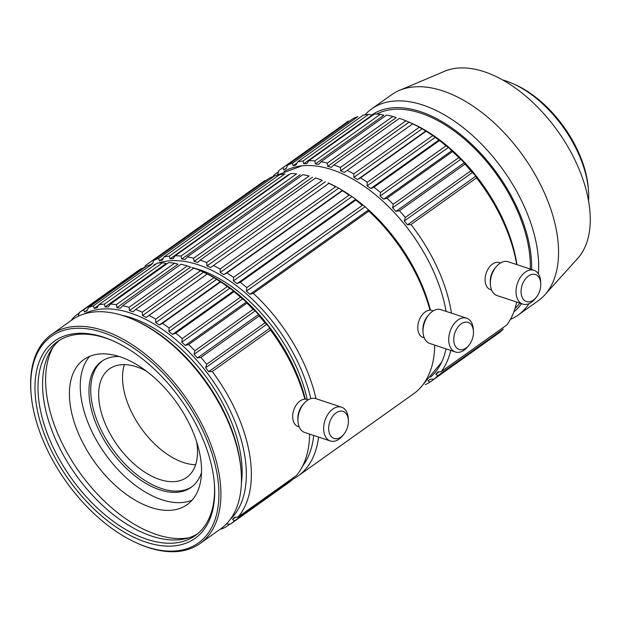 <?xml version="1.0" encoding="UTF-8"?>
<svg xmlns="http://www.w3.org/2000/svg" width="620" height="620" viewBox="0 0 620 620"><rect width="100%" height="100%" fill="white"/><g stroke="black" fill="none" stroke-linecap="round" stroke-linejoin="round"><path stroke-width="0.93" d="M278.496 171.756L274.97 174.259A129.999 73.935 -125.4 0 0 272.955 176.514M281.015 169.028L346.565 122.396A129.999 73.935 -125.4 0 1 348.517 121.086L282.968 167.725A129.999 73.935 -125.4 0 0 281.015 169.028A129.999 73.935 -125.4 0 0 278.806 170.717L277.776 174.174M292.392 163.269L357.942 116.638A129.999 73.935 -125.4 0 0 353.09 118.583L287.541 165.215A129.999 73.935 -125.4 0 1 292.392 163.269L293.128 165.757L295.988 164.982L297.623 161.851L363.173 115.212A129.999 73.935 -125.4 0 1 368.613 114.359L303.064 160.999A129.999 73.935 -125.4 0 0 297.623 161.851M315.371 163.951L383.78 115.281L380.324 114.297A129.999 73.935 -125.4 0 0 374.395 114.049L308.845 160.689A129.999 73.935 -125.4 0 1 314.774 160.936L315.371 163.951L318.765 164.393L320.99 161.75L386.539 115.111A129.999 73.935 -125.4 0 1 392.847 116.459L327.298 163.099A129.999 73.935 -125.4 0 0 320.99 161.75M380.324 114.297L314.774 160.936M405.93 120.799A129.999 73.935 -125.4 0 0 399.381 118.374L333.824 165.013A129.999 73.935 -125.4 0 1 340.38 167.431L340.682 170.818L344.348 172.445L412.757 123.775L405.93 120.799L340.38 167.431M516.692 264.554A129.999 73.935 -125.4 0 0 476.555 177.893L475.858 176.134L470.836 170.818A129.999 73.935 -125.4 0 0 464.954 164.114L464.341 162.703L458.785 157.635A129.999 73.935 -125.4 0 0 452.515 151.582L448.485 147.389L446.012 145.832A129.999 73.935 -125.4 0 0 439.479 140.546L432.775 135.625A129.999 73.935 -125.4 0 0 426.111 131.215L419.329 127.232L353.78 173.864A129.999 73.935 -125.4 0 0 347.099 170.415M419.329 127.232A129.999 73.935 -125.4 0 0 412.649 123.783M426.111 131.215L360.561 177.855A129.999 73.935 -125.4 0 1 367.226 182.264L367.094 185.837L370.752 188.519L373.93 187.186L439.479 140.546M432.775 135.625L367.226 182.264M446.012 145.832L380.463 192.464A129.999 73.935 -125.4 0 0 373.93 187.186M452.515 151.582L386.965 198.222A129.999 73.935 -125.4 0 1 393.235 204.274L392.569 207.832L395.932 211.374L399.404 210.754L464.954 164.114M458.785 157.635L393.235 204.274M470.836 170.818L405.286 217.457A129.999 73.935 -125.4 0 0 399.404 210.754M476.555 177.893L411.006 224.533A129.999 73.935 -125.4 0 1 451.453 313.139M516.685 302.079A129.999 73.935 -125.4 0 1 506.757 325.004L441.207 371.644A129.999 73.935 -125.4 0 0 450.756 350.432M433.985 379.176L499.534 332.545A129.999 73.935 -125.4 0 0 503.324 329.042L437.774 375.681A129.999 73.935 -125.4 0 1 433.985 379.176L430.396 379.192L428.094 380.851L429.768 382.207L495.318 335.575M425.25 384.687A129.999 73.935 -125.4 0 0 429.768 382.207M144.817 266.856L142.708 268.359M147.335 264.135L262.872 181.939A129.999 73.935 -125.4 0 1 264.825 180.629L149.288 262.834A129.999 73.935 -125.4 0 0 147.335 264.135A129.999 73.935 -125.4 0 0 145.126 265.825M158.712 258.377L274.249 176.181A129.999 73.935 -125.4 0 0 269.398 178.126L153.861 260.322A129.999 73.935 -125.4 0 1 158.712 258.377L159.449 260.865L162.3 260.09M169.384 256.099L284.921 173.902A129.999 73.935 -125.4 0 0 279.481 174.755L163.944 256.959A129.999 73.935 -125.4 0 1 169.384 256.099L170.074 258.865L173.228 258.703L175.166 255.797L290.703 173.592A129.999 73.935 -125.4 0 1 296.631 173.84L181.094 256.045A129.999 73.935 -125.4 0 0 175.166 255.797M193.618 258.207L309.155 176.002A129.999 73.935 -125.4 0 0 302.847 174.654L187.31 256.858A129.999 73.935 -125.4 0 1 193.618 258.207L194.083 261.423L197.648 262.469L200.144 260.121L315.681 177.917A129.999 73.935 -125.4 0 1 322.237 180.343L206.7 262.539A129.999 73.935 -125.4 0 0 200.144 260.121M220.1 268.971L335.637 186.775A129.999 73.935 -125.4 0 0 328.957 183.326L213.419 265.523A129.999 73.935 -125.4 0 1 220.1 268.971L220.201 272.474L223.897 274.652L226.881 272.963L342.418 190.758A129.999 73.935 -125.4 0 1 349.083 195.168L233.546 277.373A129.999 73.935 -125.4 0 0 226.881 272.963M246.783 287.572L362.32 205.375A129.999 73.935 -125.4 0 0 355.787 200.09L240.25 282.294A129.999 73.935 -125.4 0 1 246.783 287.572L246.396 291.16L249.945 294.306L253.286 293.33L368.822 211.126L368.334 210.072L249.945 294.306M292.733 479.221A129.999 73.935 -125.4 0 0 298.065 475.997A129.999 73.935 -125.4 0 0 318.548 437.069M315.967 398.683A129.999 73.935 -125.4 0 0 253.286 293.33M298.065 475.997L413.602 393.793A129.999 73.935 -125.4 0 0 434.713 345.115M429.962 310.171A129.999 73.935 -125.4 0 0 368.822 211.126M207.227 273.994L148.986 315.433A129.999 73.935 -125.4 0 1 155.674 319.13L213.915 277.69A129.999 73.935 -125.4 0 0 207.227 273.994L200.485 270.754L142.236 312.193A129.999 73.935 -125.4 0 0 135.641 309.504L193.889 268.065M227.338 286.556A129.999 73.935 -125.4 0 0 220.689 281.914L162.448 323.353A129.999 73.935 -125.4 0 1 169.09 327.996L168.896 331.576L172.538 334.382L175.755 333.134L234.004 291.695L233.639 290.912L227.338 286.548L169.09 327.996M304.87 399.164A129.999 73.935 -125.4 0 0 270.514 330.042L269.801 328.197L266.755 324.26L264.926 322.842A129.999 73.935 -125.4 0 0 259.16 315.991L258.524 314.495L255.215 310.868L253.092 309.349A129.999 73.935 -125.4 0 0 246.915 303.126L246.388 301.979L240.483 297.174L182.233 338.613A129.999 73.935 -125.4 0 0 175.755 333.134M240.483 297.174A129.999 73.935 -125.4 0 0 234.004 291.695M246.915 303.126L188.666 344.565A129.999 73.935 -125.4 0 1 194.85 350.788L194.114 354.338L197.424 357.957L200.919 357.43L259.16 315.991M253.092 309.349L194.85 350.788M264.926 322.842L206.685 364.281A129.999 73.935 -125.4 0 0 200.919 357.43M270.514 330.042L212.272 371.481A129.999 73.935 -125.4 0 1 238.08 517.049L234.531 517.32L232.539 519.389L234.438 520.839L292.687 479.4A129.999 73.935 -125.4 0 1 288.711 482.647L230.462 524.086A129.999 73.935 -125.4 0 0 234.438 520.839M309.628 434.108A129.999 73.935 -125.4 0 1 296.321 475.61L238.08 517.049M229.966 524.078L226.06 526.861A129.999 73.935 -125.4 0 1 221.379 529.069M79.197 313.038L75.353 315.774A129.999 73.935 -125.4 0 0 71.757 319.525M137.625 271.048A129.999 73.935 -125.4 0 1 137.787 270.932A129.999 73.935 -125.4 0 1 141.965 268.313L83.723 309.752A129.999 73.935 -125.4 0 0 79.546 312.372A129.999 73.935 -125.4 0 0 79.376 312.488L78.275 315.913M93.481 305.838L151.722 264.399A129.999 73.935 -125.4 0 0 146.715 266.073L88.466 307.512A129.999 73.935 -125.4 0 1 93.481 305.838L94.209 308.396L97.139 307.768L98.851 304.691L157.1 263.252A129.999 73.935 -125.4 0 1 162.673 262.671L104.431 304.11A129.999 73.935 -125.4 0 0 98.851 304.691M116.932 307.675L178.033 264.205L174.608 263.167A129.999 73.935 -125.4 0 0 168.57 262.647L110.329 304.087A129.999 73.935 -125.4 0 1 116.366 304.606L116.932 307.675L120.373 308.272L122.667 305.699L180.916 264.26A129.999 73.935 -125.4 0 1 187.294 265.879L129.053 307.319A129.999 73.935 -125.4 0 0 122.667 305.699M174.608 263.167L116.366 304.606M200.485 270.754A129.999 73.935 -125.4 0 0 200.361 270.692A129.999 73.935 -125.4 0 0 193.882 268.065M59.644 340.202A118.963 67.657 -125.4 0 0 57.319 443.269A118.963 67.657 -125.4 0 0 151.482 536.037A118.963 67.657 -125.4 0 0 197.447 533.905M113.739 341.171A118.963 67.657 -125.4 0 0 57.296 341.744A118.963 67.657 -125.4 0 0 51.755 444.354A118.963 67.657 -125.4 0 0 146.917 539.292A118.963 67.657 -125.4 0 0 195.222 535.61A118.963 67.657 -125.4 0 0 214.272 482.476M145.855 542.12A121.102 68.867 -125.4 0 0 214.35 483.383A121.102 68.867 -125.4 0 0 112.91 340.806A121.102 68.867 -125.4 0 0 36.479 405.464A121.102 68.867 -125.4 0 0 145.855 542.12M146.839 546.933A126.798 72.114 -125.4 0 0 217.287 475.269A126.798 72.114 -125.4 0 0 111.871 335.939A126.798 72.114 -125.4 0 0 31.101 393.956A126.798 72.114 -125.4 0 0 137.307 543.244A126.798 72.114 -125.4 0 0 146.839 546.933M137.307 543.244L138.4 543.725A128.224 72.92 -125.4 0 0 148.041 547.46A128.224 72.92 -125.4 0 0 200.113 543.492A128.224 72.92 -125.4 0 0 185.202 396.746A128.224 72.92 -125.4 0 0 51.452 334.537A128.224 72.92 -125.4 0 0 31 392.762L31.101 393.956M200.113 543.492L220.642 528.891A128.224 72.92 -125.4 0 0 241.095 470.665A128.224 72.92 -125.4 0 0 133.695 319.703A128.224 72.92 -125.4 0 0 71.982 319.935L51.452 334.537M241.095 470.665L240.947 468.875A126.085 71.703 -125.4 0 0 135.338 320.431L133.695 319.703M241.405 483.305A120.745 68.665 -125.4 0 0 121.853 315.27M230.322 519.312A126.441 71.904 -125.4 0 0 230.121 410.549A126.441 71.904 -125.4 0 0 132.347 313.666A126.441 71.904 -125.4 0 0 84.204 313.937M142.236 312.193L142.492 315.603L146.173 317.378L148.986 315.433M129.053 307.319L129.479 310.581L133.075 311.775L135.641 309.504M104.431 304.11L105.098 306.939L108.314 306.931L110.329 304.087M83.723 309.752L84.467 312.007L87.064 310.783L88.466 307.512M230.462 524.086L226.866 524.024M206.685 364.281L205.654 367.73L208.7 371.667L212.272 371.481M182.233 338.613L181.784 342.201L185.287 345.449L188.666 344.565M155.674 319.122L155.713 322.648L159.41 324.958L162.448 323.353M220.689 281.914L213.915 277.683M305.342 399.164A126.441 71.904 -125.4 0 0 203.097 271.901L200.361 270.692M105.098 306.939L166.199 263.469L162.673 262.671M129.479 310.581L190.58 267.112L187.294 265.879M307.195 399.528A120.745 68.665 -125.4 0 0 191.797 267.507M302.63 466.046A126.441 71.904 -125.4 0 0 313.697 435.457M310.814 398.66A126.441 71.904 -125.4 0 0 198.377 264.833A126.441 71.904 -125.4 0 0 158.232 263.089M156.442 263.725A126.441 71.904 -125.4 0 0 154.008 264.732M233.546 277.373L233.415 280.938L237.072 283.627L240.25 282.294M206.7 262.539L207.003 265.926L210.668 267.553L213.419 265.523M181.094 256.045L181.691 259.051L185.085 259.501L187.31 256.858M162.308 260.09L163.944 256.959M152.528 263.639L153.861 260.322M430.435 310.178A126.441 71.904 -125.4 0 0 328.181 182.916M430.559 377.099A126.441 71.904 -125.4 0 0 446.051 348.874M446.067 311.356A126.441 71.904 -125.4 0 0 332.056 169.725A126.441 71.904 -125.4 0 0 283.991 171.515M441.207 371.644L437.674 372L435.798 374.201L437.774 375.681M405.286 217.457L404.333 220.937L407.449 224.804L411.006 224.533M380.463 192.464L380.076 196.059L383.625 199.198L386.965 198.222M353.78 173.864L353.881 177.367L357.577 179.544L360.561 177.855M327.298 163.099L327.763 166.315L331.328 167.361L333.824 165.013M303.064 160.999L303.754 163.758L306.908 163.595L308.845 160.689M282.968 167.725L283.712 169.903L286.208 168.532L287.541 165.215M303.754 163.758L372.155 115.095L368.613 114.359M327.763 166.315L396.165 117.653L392.847 116.459M516.917 264.632A126.441 71.904 -125.4 0 0 411.874 123.365L410.773 122.884M515.026 308.504A119.675 68.06 -125.4 0 0 519.8 303.118M530.271 269.065A119.675 68.06 -125.4 0 0 475.587 149.482A119.675 68.06 -125.4 0 0 376.704 114.08M513.871 311.868A121.458 69.076 -125.4 0 0 521.513 303.684M531.604 269.506A121.458 69.076 -125.4 0 0 473.075 145.537A121.458 69.076 -125.4 0 0 371.713 115.002M510.415 319.378A126.441 71.904 -125.4 0 0 518.15 315.045A126.441 71.904 -125.4 0 0 529.062 303.63M538.4 273.87A126.441 71.904 -125.4 0 0 479.33 141.918A126.441 71.904 -125.4 0 0 371.55 108.988A126.441 71.904 -125.4 0 0 364.924 114.871M518.15 315.045L538.059 300.878A126.441 71.904 -125.4 0 0 544.802 294.864A126.441 71.904 -125.4 0 0 523.35 156.17A126.441 71.904 -125.4 0 0 399.357 90.427A126.441 71.904 -125.4 0 0 391.46 94.829L371.55 108.988M544.802 294.864L577.662 258.47A115.754 65.829 -125.4 0 0 558.023 131.494A115.754 65.829 -125.4 0 0 444.509 71.308L399.357 90.427M588.566 200.826A90.466 51.452 -125.4 0 0 588.45 190.069A90.466 51.452 -125.4 0 0 512.67 83.553A90.466 51.452 -125.4 0 0 502.541 79.91M588.45 190.069L588.248 187.682A87.621 49.832 -125.4 0 0 514.856 84.522L512.67 83.553M150.931 507.431A89.04 50.639 -125.4 0 0 187.093 504.672A89.04 50.639 -125.4 0 0 176.739 402.768A89.04 50.639 -125.4 0 0 83.855 359.569A89.04 50.639 -125.4 0 0 79.709 436.371A89.04 50.639 -125.4 0 0 150.931 507.431M53.374 346.735A121.102 68.867 -125.4 0 0 66.386 451.391A121.102 68.867 -125.4 0 0 156.496 534.541A121.102 68.867 -125.4 0 0 189.224 537.679M299.189 426.886L298.065 426.514A14.245 9.254 -71.6 0 1 292.749 415.067A14.245 9.254 -71.6 0 1 300.08 400.946A14.245 9.254 -71.6 0 1 307.04 399.474L308.156 399.846M336.055 412.881A14.245 9.254 -71.6 0 1 348.37 420.399A14.245 9.254 -71.6 0 1 343.705 434.45A14.245 9.254 -71.6 0 1 329.46 433.442A14.245 9.254 -71.6 0 1 336.055 412.881M343.705 434.45L342.434 435.976A17.809 11.571 -71.6 0 1 330.351 440.983A17.809 11.571 -71.6 0 1 323.702 426.676A17.809 11.571 -71.6 0 1 332.87 409.022A17.809 11.571 -71.6 0 1 341.566 407.177A17.809 11.571 -71.6 0 1 348.254 418.415L348.37 420.399M330.351 440.983L304.653 432.458A17.809 11.571 -71.6 0 1 297.964 421.22A17.809 11.571 -71.6 0 1 303.792 403.659A17.809 11.571 -71.6 0 1 307.171 400.489A17.809 11.571 -71.6 0 1 315.867 398.652L341.566 407.177M297.964 421.22L297.856 419.236A14.245 9.254 -71.6 0 1 302.513 405.186L303.792 403.659M424.274 337.892L423.15 337.52A14.245 9.254 -71.6 0 1 417.834 326.074A14.245 9.254 -71.6 0 1 425.165 311.953A14.245 9.254 -71.6 0 1 432.125 310.481L433.248 310.853M461.14 323.888A14.245 9.254 -71.6 0 1 473.455 331.406A14.245 9.254 -71.6 0 1 468.79 345.456A14.245 9.254 -71.6 0 1 454.545 344.449A14.245 9.254 -71.6 0 1 461.14 323.888M468.79 345.456L467.519 346.983A17.809 11.571 -71.6 0 1 455.436 351.99A17.809 11.571 -71.6 0 1 448.787 337.683A17.809 11.571 -71.6 0 1 457.955 320.029A17.809 11.571 -71.6 0 1 466.659 318.184A17.809 11.571 -71.6 0 1 473.339 329.422L473.455 331.406M455.436 351.99L429.738 343.464A17.809 11.571 -71.6 0 1 423.049 332.227A17.809 11.571 -71.6 0 1 428.877 314.666A17.809 11.571 -71.6 0 1 432.256 311.496A17.809 11.571 -71.6 0 1 440.952 309.659L466.659 318.184M423.049 332.227L422.941 330.243A14.245 9.254 -71.6 0 1 427.599 316.192L428.877 314.666M491.59 290.005L490.466 289.633A14.245 9.254 -71.6 0 1 486.173 273.195A14.245 9.254 -71.6 0 1 499.441 262.586L500.565 262.958M536.106 297.561L534.835 299.088A17.809 11.571 -71.6 0 1 522.753 304.094L497.054 295.57A17.809 11.571 -71.6 0 1 490.366 284.332L490.257 282.348A14.245 9.254 -71.6 0 1 494.915 268.297L496.194 266.771A17.809 11.571 -71.6 0 1 508.268 261.764L533.975 270.289A17.809 11.571 -71.6 0 1 540.299 278.706A17.809 11.571 -71.6 0 1 540.663 281.526L540.772 283.51A14.245 9.254 -71.6 0 1 536.106 297.561A14.245 9.254 -71.6 0 1 522.063 297.089A14.245 9.254 -71.6 0 1 527.527 276.729A14.245 9.254 -71.6 0 1 540.485 281.255A14.245 9.254 -71.6 0 1 540.772 283.51M490.366 284.332A17.809 11.571 -71.6 0 1 496.194 266.771M522.753 304.094A17.809 11.571 -71.6 0 1 517.382 283.549A17.809 11.571 -71.6 0 1 533.975 270.289M119.001 356.485A77.291 43.958 -125.4 0 0 101.509 361.437A77.291 43.958 -125.4 0 0 97.906 428.102A77.291 43.958 -125.4 0 0 159.727 489.785A77.291 43.958 -125.4 0 0 191.115 487.39A77.291 43.958 -125.4 0 0 201.531 472.486M102.408 360.825A77.291 43.958 -125.4 0 0 100.06 427.676A77.291 43.958 -125.4 0 0 161.502 488.521A77.291 43.958 -125.4 0 0 191.991 486.739M89.722 356.345A89.04 50.639 -125.4 0 0 93 433.791A89.04 50.639 -125.4 0 0 161.774 499.72A89.04 50.639 -125.4 0 0 192.068 500.193M124.403 364.606A66.603 37.882 -125.4 0 0 183.505 462.512A66.603 37.882 -125.4 0 0 195.625 464.721M146.382 371.155A66.603 37.882 -125.4 0 0 109.477 368.877A66.603 37.882 -125.4 0 0 106.369 426.328A66.603 37.882 -125.4 0 0 159.65 479.485A66.603 37.882 -125.4 0 0 186.698 477.423A66.603 37.882 -125.4 0 0 196.649 441.804M98.487 305.35L94.209 308.396M87.443 309.892L84.467 312.007M232.539 519.389L235.561 517.243M208.7 371.667L269.801 328.197M266.755 324.26L205.654 367.73M197.424 357.965L258.524 314.495M255.215 310.868L194.114 354.338M185.287 345.449L246.388 301.979M242.877 298.731L181.784 342.201M172.538 334.382L233.639 290.912M229.997 288.106L168.896 331.576M159.41 324.958L220.511 281.488M216.814 279.178L155.713 322.648M146.173 317.378L207.274 273.908M203.593 272.141L142.492 315.603M364.785 206.933L246.396 291.16M355.469 199.4L237.072 283.627M351.803 196.71L233.415 280.938M342.287 190.417L223.897 274.652M338.59 188.24L220.201 272.474M325.392 181.699L207.003 265.926M312.472 177.196L194.083 261.423M300.088 174.825L181.691 259.051M288.463 174.639L170.074 258.865M163.347 258.091L159.449 260.865M152.76 263.066L150.319 264.802M430.42 379.192L428.094 380.851M439.092 371.853L435.798 374.201M475.858 176.134L407.449 224.804M472.735 172.275L404.333 220.937M464.341 162.703L395.932 211.374M460.97 159.169L392.569 207.832M452.026 150.528L383.625 199.198M448.485 147.389L380.076 196.059M439.161 139.857L370.752 188.519M435.504 137.167L367.094 185.837M425.979 130.874L357.577 179.544M422.282 128.697L353.881 177.367M409.084 122.148L340.682 170.818M297.026 162.99L293.128 165.757M286.44 167.958L283.712 169.903M137.787 270.932L79.546 312.372M259.09 184.706L267.584 179.412M272.048 176.979L301.963 165.834M441.502 362.413L421.065 387.012"/></g></svg>
